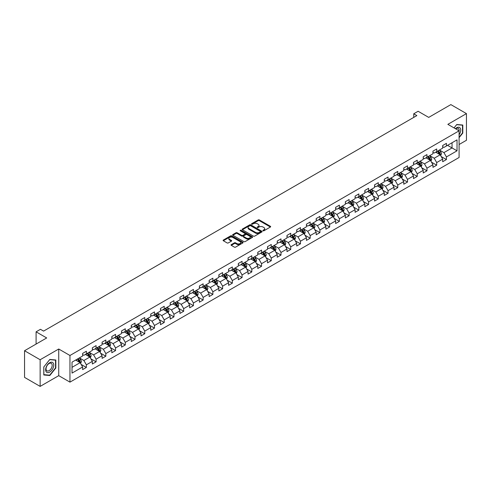 <?xml version="1.0" encoding="UTF-8"?>
<svg xmlns="http://www.w3.org/2000/svg" width="491" height="491" viewBox="0 0 491 491"><rect width="100%" height="100%" fill="white"/><g stroke="black" fill="none" stroke-linecap="round" stroke-linejoin="round"><path stroke-width="0.74" d="M263.047 230.782A0.608 0.35 0 0 0 263.906 230.782L270.412 227.026A0.865 0.497 0 0 0 270.664 226.67A0.865 0.497 0 0 0 270.412 226.314L259.389 219.956A0.865 0.497 0 0 0 258.162 219.956L251.656 223.712A0.608 0.35 0 0 0 252.515 224.203L253.356 223.718A2.768 1.602 0 0 1 257.278 223.718L258.192 224.252A2.768 1.602 0 0 1 259.002 225.381A2.768 1.602 0 0 1 258.192 226.511L257.352 226.995A0.608 0.35 0 0 0 258.211 227.493L259.052 227.008A2.768 1.602 0 0 1 262.967 227.008L263.888 227.536A2.768 1.602 0 0 1 264.698 228.671A2.768 1.602 0 0 1 263.888 229.8L263.047 230.285A0.608 0.35 0 0 0 263.047 230.782L263.047 230.285M231.286 244.628A0.865 0.497 0 0 0 231.028 244.984A0.865 0.497 0 0 0 231.286 245.334L234.373 247.12A0.865 0.497 0 0 0 235.6 247.12L242.824 242.947A0.865 0.497 0 0 0 243.076 242.597A0.865 0.497 0 0 0 242.824 242.241L231.801 235.883A0.865 0.497 0 0 0 230.58 235.883L223.356 240.05A0.865 0.497 0 0 0 223.098 240.406A0.865 0.497 0 0 0 223.356 240.756L227.088 242.916A0.865 0.497 0 0 0 228.315 242.916L231.408 241.13A0.865 0.497 0 0 0 231.66 240.774A0.865 0.497 0 0 0 231.408 240.424L229.555 239.35A2.314 1.338 0 0 1 228.874 238.405A2.314 1.338 0 0 1 230.304 237.171A2.314 1.338 0 0 1 232.832 237.46L240.087 241.652A2.314 1.338 0 0 1 240.762 242.597A2.314 1.338 0 0 1 239.332 243.831A2.314 1.338 0 0 1 236.809 243.542L235.6 242.842A0.865 0.497 0 0 0 234.373 242.842L231.286 244.628L231.286 245.334L234.373 243.567L234.373 242.842M459.091 144.514L466.45 140.266L466.45 113.611L450.855 104.608L428.711 117.398L418.105 111.273L413.741 113.795L416.859 115.594L43.576 331.106L40.458 329.308L36.088 331.83L36.088 344.074M40.145 359.737L40.145 386.392L58.736 375.658L58.736 349.009L40.145 359.737L24.55 350.734L46.694 337.949L36.088 331.83M58.736 349.009L69.961 355.49L459.091 130.827L459.091 157.482L69.961 382.139L69.961 355.49M466.45 113.611L447.86 124.346L459.091 130.827M253.417 236.128A0.865 0.497 0 0 0 254.645 236.128L261.869 231.955A0.865 0.497 0 0 0 262.12 231.605A0.865 0.497 0 0 0 261.869 231.249L250.846 224.884A0.865 0.497 0 0 0 249.624 224.884L242.394 229.058A0.865 0.497 0 0 0 242.143 229.407A0.865 0.497 0 0 0 242.394 229.763L253.417 236.128M240.529 230.911A0.608 0.35 0 0 1 241.142 230.997L252.337 237.46L245.119 241.621A0.865 0.497 0 0 1 243.898 241.621L232.875 235.263L232.875 234.557A0.865 0.497 0 0 0 232.624 234.907A0.865 0.497 0 0 0 232.875 235.263M232.875 234.557L235.968 232.771A0.865 0.497 0 0 1 237.19 232.771L241.664 235.349A0.865 0.497 0 0 0 242.885 235.349L244.935 234.164A0.865 0.497 0 0 0 245.193 233.814A0.865 0.497 0 0 0 244.935 233.458L240.283 230.77A0.608 0.35 0 0 1 241.142 230.279L252.343 236.748A0.865 0.497 0 0 1 252.601 237.098A0.865 0.497 0 0 1 252.343 237.454L252.343 236.748M40.145 386.392L24.55 377.389L24.55 350.734M81.162 364.439L86.367 367.446L86.367 364.819L92.357 361.358L92.357 363.991L96.101 361.83L96.101 359.197L102.091 355.742L102.091 358.369L105.829 356.208L105.829 353.581L111.819 350.126L111.819 352.753L115.563 350.592L115.563 347.959L121.553 344.504L121.553 347.131L125.291 344.97L125.291 342.344L131.281 338.888L131.281 341.515L135.025 339.355L135.025 336.728L141.015 333.266L141.015 335.899L144.759 333.739L144.759 331.106L150.743 327.65L150.743 330.277L154.487 328.117L154.487 325.49L160.477 322.028L160.477 324.661L164.221 322.501L164.221 319.868L170.205 316.413L170.205 319.04L173.949 316.879L173.949 314.252L179.939 310.797L179.939 313.424L183.683 311.263L183.683 308.636L189.667 305.175L189.667 307.808L193.411 305.648L193.411 303.015L199.401 299.559L199.401 302.186L203.145 300.026L203.145 297.399L209.135 293.937L209.135 296.57L212.873 294.41L212.873 291.777L218.863 288.321L218.863 290.948L222.607 288.788L222.607 286.161L228.597 282.706L228.597 285.332L232.335 283.172L232.335 280.545L238.325 277.084L238.325 279.717L242.069 277.556L242.069 274.923L248.059 271.468L248.059 274.095L251.803 271.934L251.803 269.307L257.787 265.846L257.787 268.479L261.531 266.318L261.531 263.685L267.521 260.23L267.521 262.857L271.265 260.696L271.265 258.07L277.249 254.614L277.249 257.241L280.993 255.081L280.993 252.454L286.983 248.992L286.983 251.625L290.727 249.459L290.727 246.832L296.711 243.376L296.711 246.003L300.455 243.843L300.455 241.216L306.445 237.754L306.445 240.387L310.189 238.227L310.189 235.594L316.179 232.139L316.179 234.766L319.917 232.605L319.917 229.978L325.907 226.523L325.907 229.15L329.651 226.989L329.651 224.362L335.641 220.901L335.641 223.534L339.379 221.367L339.379 218.74L345.369 215.285L345.369 217.912L349.113 215.752L349.113 213.125L355.103 209.663L355.103 212.296L358.847 210.136L358.847 207.503L364.831 204.047L364.831 206.674L368.575 204.514L368.575 201.887L374.565 198.432L374.565 201.058L378.309 198.898L378.309 196.265L384.293 192.81L384.293 195.443L388.037 193.276L388.037 190.649L394.028 187.194L394.028 189.821L397.771 187.66L397.771 185.033L403.755 181.572L403.755 184.205L407.499 182.044L407.499 179.411L413.49 175.956L413.49 178.583L417.233 176.422L417.233 173.796L423.224 170.34L423.224 172.967L426.961 170.807L426.961 168.174L432.952 164.718L432.952 167.345L436.695 165.185L436.695 162.558L442.686 159.102L442.686 161.729L446.423 159.569L446.423 156.942L457.029 150.817L457.029 139.867L452.039 142.752L452.039 147.938L457.029 150.817M86.367 367.446L82.623 369.606L82.623 366.98L72.024 373.099L72.024 362.149L82.623 356.03L82.623 353.397L86.367 351.237L86.367 353.87L92.357 350.408L92.357 347.781L96.101 345.621L96.101 348.248L102.091 344.792L102.091 342.166L105.829 340.005L105.829 342.632L111.819 339.177L111.819 336.544L115.563 334.383L115.563 337.016L121.553 333.555L121.553 330.928L125.291 328.767L125.291 331.394L131.281 327.939L131.281 325.306L135.025 323.146L135.025 325.779L141.015 322.317L141.015 319.69L144.759 317.53L144.759 320.157L150.743 316.701L150.743 314.074L154.487 311.914L154.487 314.541L160.477 311.085L160.477 308.452L164.221 306.292L164.221 308.925L170.205 305.463L170.205 302.837L173.949 300.676L173.949 303.303L179.939 299.848L179.939 297.215L183.683 295.054L183.683 297.687L189.667 294.226L189.667 291.599L193.411 289.438L193.411 292.065L199.401 288.61L199.401 285.983L203.145 283.823L203.145 286.449L209.135 282.994L209.135 280.361L212.873 278.201L212.873 280.827L218.863 277.372L218.863 274.745L222.607 272.585L222.607 275.212L228.597 271.756L228.597 269.123L232.335 266.963L232.335 269.596L238.325 266.134L238.325 263.507L242.069 261.347L242.069 263.974L248.059 260.518L248.059 257.892L251.803 255.725L251.803 258.358L257.787 254.903L257.787 252.27L261.531 250.109L261.531 252.736L267.521 249.281L267.521 246.654L271.265 244.493L271.265 247.12L277.249 243.665L277.249 241.032L280.993 238.871L280.993 241.504L286.983 238.043L286.983 235.416L290.727 233.256L290.727 235.883L296.711 232.427L296.711 229.8L300.455 227.634L300.455 230.267L306.445 226.811L306.445 224.178L310.189 222.018L310.189 224.645L316.179 221.189L316.179 218.563L319.917 216.402L319.917 219.029L325.907 215.574L325.907 212.941L329.651 210.78L329.651 213.413L335.641 209.952L335.641 207.325L339.379 205.164L339.379 207.791L345.369 204.336L345.369 201.709L349.113 199.542L349.113 202.175L355.103 198.714L355.103 196.087L358.847 193.927L358.847 196.553L364.831 193.098L364.831 190.471L368.575 188.311L368.575 190.938L374.565 187.482L374.565 184.849L378.309 182.689L378.309 185.322L384.293 181.86L384.293 179.233L388.037 177.073L388.037 179.7L394.028 176.244L394.028 173.611L397.771 171.451L397.771 174.084L403.755 170.623L403.755 167.996L407.499 165.835L407.499 168.462L413.49 165.007L413.49 162.38L417.233 160.219L417.233 162.846L423.224 159.391L423.224 156.758L426.961 154.597L426.961 157.23L432.952 153.769L432.952 151.142L436.695 148.982L436.695 151.609L442.686 148.153L442.686 145.52L446.423 143.36L446.423 145.993L457.029 139.867M85.373 354.447L89.859 357.037L83.875 360.492L79.382 357.902M82.623 354.588L83.875 355.306L86.367 353.87M83.875 360.492L86.367 364.819M89.859 357.037L92.357 361.358M95.101 348.825L99.593 351.421L93.603 354.876L89.11 352.286M92.357 348.972L93.603 349.69L96.101 348.248M93.603 354.876L96.101 359.197M99.593 351.421L102.091 355.742M104.835 343.209L109.327 345.799L103.337 349.261L98.844 346.664M102.091 343.35L103.337 344.074L105.829 342.632M103.337 349.261L105.829 353.581M109.327 345.799L111.819 350.126M114.563 337.587L119.055 340.183L113.065 343.639L108.579 341.049M111.819 337.734L113.065 338.452L115.563 337.016M113.065 343.639L115.563 347.959M119.055 340.183L121.553 344.504M124.297 331.971L128.789 334.567L122.799 338.023L118.306 335.427M121.553 332.119L122.799 332.837L125.291 331.394M122.799 338.023L125.291 342.344M128.789 334.567L131.281 338.888M134.025 326.355L138.517 328.945L132.527 332.401L128.041 329.811M131.281 326.497L132.527 327.215L135.025 325.779M132.527 332.401L135.025 336.728M138.517 328.945L141.015 333.266M143.759 320.733L148.251 323.33L142.261 326.785L137.768 324.195M141.015 320.881L142.261 321.599L144.759 320.157M142.261 326.785L144.759 331.106M148.251 323.33L150.743 327.65M153.487 315.118L157.979 317.708L151.995 321.169L147.503 318.573M150.743 315.259L151.995 315.983L154.487 314.541M151.995 321.169L154.487 325.49M157.979 317.708L160.477 322.028M163.221 309.496L167.713 312.092L161.723 315.547L157.23 312.957M160.477 309.643L161.723 310.361L164.221 308.925M161.723 315.547L164.221 319.868M167.713 312.092L170.205 316.413M172.955 303.88L177.441 306.476L171.457 309.931L166.965 307.335M170.205 304.021L171.457 304.745L173.949 303.303M171.457 309.931L173.949 314.252M177.441 306.476L179.939 310.797M182.683 298.264L187.175 300.854L181.185 304.31L176.692 301.72M179.939 298.405L181.185 299.123L183.683 297.687M181.185 304.31L183.683 308.636M187.175 300.854L189.667 305.175M192.417 292.642L196.903 295.238L190.919 298.694L186.427 296.104M189.667 292.789L190.919 293.508L193.411 292.065M190.919 298.694L193.411 303.015M196.903 295.238L199.401 299.559M202.145 287.026L206.637 289.616L200.647 293.078L196.155 290.482M199.401 287.167L200.647 287.892L203.145 286.449M200.647 293.078L203.145 297.399M206.637 289.616L209.135 293.937M211.879 281.404L216.371 284.001L210.381 287.456L205.889 284.866M209.135 281.552L210.381 282.27L212.873 280.827M210.381 287.456L212.873 291.777M216.371 284.001L218.863 288.321M221.607 275.789L226.099 278.379L220.109 281.84L215.623 279.244M218.863 275.93L220.109 276.654L222.607 275.212M220.109 281.84L222.607 286.161M226.099 278.379L228.597 282.706M231.341 270.173L235.833 272.763L229.843 276.218L225.351 273.628M228.597 270.314L229.843 271.032L232.335 269.596M229.843 276.218L232.335 280.545M235.833 272.763L238.325 277.084M241.069 264.551L245.561 267.147L239.571 270.602L235.085 268.006M238.325 264.698L239.571 265.416L242.069 263.974M239.571 270.602L242.069 274.923M245.561 267.147L248.059 271.468M250.803 258.935L255.295 261.525L249.305 264.987L244.813 262.39M248.059 259.076L249.305 259.8L251.803 258.358M249.305 264.987L251.803 269.307M255.295 261.525L257.787 265.846M260.531 253.313L265.023 255.909L259.039 259.365L254.547 256.775M257.787 253.46L259.039 254.178L261.531 252.736M259.039 259.365L261.531 263.685M265.023 255.909L267.521 260.23M270.265 247.697L274.757 250.287L268.767 253.749L264.275 251.153M267.521 247.838L268.767 248.563L271.265 247.12M268.767 253.749L271.265 258.07M274.757 250.287L277.249 254.614M279.999 242.081L284.485 244.671L278.501 248.127L274.009 245.537M277.249 242.223L278.501 242.941L280.993 241.504M278.501 248.127L280.993 252.454M284.485 244.671L286.983 248.992M289.727 236.459L294.219 239.056L288.229 242.511L283.737 239.915M286.983 236.607L288.229 237.325L290.727 235.883M288.229 242.511L290.727 246.832M294.219 239.056L296.711 243.376M299.461 230.844L303.947 233.434L297.963 236.895L293.471 234.299M296.711 230.985L297.963 231.709L300.455 230.267M297.963 236.895L300.455 241.216M303.947 233.434L306.445 237.754M309.189 225.222L313.681 227.818L307.691 231.273L303.199 228.683M306.445 225.369L307.691 226.087L310.189 224.645M307.691 231.273L310.189 235.594M313.681 227.818L316.179 232.139M318.923 219.606L323.416 222.196L317.425 225.657L312.933 223.061M316.179 219.747L317.425 220.471L319.917 219.029M317.425 225.657L319.917 229.978M323.416 222.196L325.907 226.523M328.651 213.99L333.143 216.58L327.153 220.036L322.667 217.445M325.907 214.131L327.153 214.849L329.651 213.413M327.153 220.036L329.651 224.362M333.143 216.58L335.641 220.901M338.385 208.368L342.878 210.964L336.887 214.42L332.395 211.824M335.641 208.515L336.887 209.234L339.379 207.791M336.887 214.42L339.379 218.74M342.878 210.964L345.369 215.285M348.113 202.752L352.606 205.342L346.615 208.804L342.129 206.208M345.369 202.893L346.615 203.618L349.113 202.175M346.615 208.804L349.113 213.125M352.606 205.342L355.103 209.663M357.847 197.13L362.34 199.727L356.349 203.182L351.857 200.592M355.103 197.278L356.349 197.996L358.847 196.553M356.349 203.182L358.847 207.503M362.34 199.727L364.831 204.047M367.575 191.515L372.068 194.105L366.083 197.566L361.591 194.97M364.831 191.656L366.083 192.38L368.575 190.938M366.083 197.566L368.575 201.887M372.068 194.105L374.565 198.432M377.309 185.893L381.802 188.489L375.811 191.944L371.319 189.354M374.565 186.04L375.811 186.758L378.309 185.322M375.811 191.944L378.309 196.265M381.802 188.489L384.293 192.81M387.043 180.277L391.53 182.873L385.545 186.328L381.053 183.732M384.293 180.424L385.545 181.142L388.037 179.7M385.545 186.328L388.037 190.649M391.53 182.873L394.028 187.194M396.771 174.661L401.264 177.251L395.273 180.706L390.781 178.116M394.028 174.802L395.273 175.52L397.771 174.084M395.273 180.706L397.771 185.033M401.264 177.251L403.755 181.572M406.505 169.039L410.992 171.635L405.007 175.091L400.515 172.501M403.755 169.186L405.007 169.904L407.499 168.462M405.007 175.091L407.499 179.411M410.992 171.635L413.49 175.956M416.233 163.423L420.726 166.013L414.735 169.475L410.243 166.879M413.49 163.564L414.735 164.289L417.233 162.846M414.735 169.475L417.233 173.796M420.726 166.013L423.224 170.34M425.967 157.801L430.46 160.397L424.47 163.853L419.977 161.263M423.224 157.949L424.47 158.667L426.961 157.23M424.47 163.853L426.961 168.174M430.46 160.397L432.952 164.718M435.695 152.185L440.188 154.782L434.197 158.237L429.711 155.641M432.952 152.333L434.197 153.051L436.695 151.609M434.197 158.237L436.695 162.558M440.188 154.782L442.686 159.102M447.547 145.342L452.039 147.938L443.932 152.615L439.439 150.025M442.686 146.711L443.932 147.429L446.423 145.993M443.932 152.615L446.423 156.942M58.736 375.658L69.961 382.139M413.741 113.795L413.741 117.398M72.024 367.336L80.131 362.659L75.639 360.063M80.131 362.659L82.623 366.98M441.219 156.561L446.423 159.569M431.485 162.177L436.695 165.185M421.757 167.799L426.961 170.807M412.023 173.415L417.233 176.422M402.295 179.037L407.499 182.044M392.561 184.653L397.771 187.66M382.833 190.269L388.037 193.276M373.099 195.891L378.309 198.898M363.365 201.506L368.575 204.514M353.637 207.128L358.847 210.136M343.903 212.744L349.113 215.752M334.175 218.36L339.379 221.367M324.441 223.982L329.651 226.989M314.713 229.598L319.917 232.605M304.979 235.22L310.189 238.227M295.251 240.835L300.455 243.843M285.517 246.457L290.727 249.459M275.789 252.073L280.993 255.081M266.054 257.689L271.265 260.696M256.32 263.311L261.531 266.318M246.592 268.927L251.803 271.934M236.858 274.549L242.069 277.556M227.13 280.165L232.335 283.172M217.396 285.78L222.607 288.788M207.668 291.402L212.873 294.41M197.934 297.018L203.145 300.026M188.206 302.64L193.411 305.648M178.472 308.256L183.683 311.263M168.744 313.872L173.949 316.879M159.01 319.494L164.221 322.501M149.276 325.11L154.487 328.117M139.548 330.731L144.759 333.739M129.814 336.347L135.025 339.355M120.086 341.963L125.291 344.97M110.352 347.585L115.563 350.592M100.624 353.201L105.829 356.208M90.89 358.823L96.101 361.83M459.091 137.676L462.798 133.061L462.798 125.033L456.783 124.493L454.034 127.912M43.797 374.971L49.812 375.511L55.833 368.017L55.833 359.995L49.812 359.455L43.797 366.943L43.797 374.971M462.491 132.877L462.798 133.061M55.52 367.839L55.833 368.017M49.18 375.142L49.812 375.511M263.286 230.868L263.888 230.518A2.768 1.602 0 0 0 264.698 229.389L264.698 228.671M259.002 225.381L259.002 226.099A2.768 1.602 0 0 1 258.192 227.235L257.597 227.579M270.4 227.032L259.389 220.674A0.865 0.497 0 0 0 258.162 220.674L251.901 224.289M261.869 231.249L261.869 231.955L250.846 225.608A0.865 0.497 0 0 0 249.624 225.608L242.407 229.77L242.394 229.058M260.334 231.85A0.608 0.35 0 0 0 260.334 231.353L250.662 225.768A0.608 0.35 0 0 0 249.802 225.768L248.919 226.283A2.768 1.602 0 0 0 248.108 227.413A2.768 1.602 0 0 0 248.919 228.542L255.529 232.36A2.768 1.602 0 0 0 259.451 232.36L260.334 231.85L260.334 232.568A0.608 0.35 0 0 0 260.512 232.323L260.512 231.605M248.108 227.413L248.108 228.131A2.768 1.602 0 0 0 248.919 229.266L248.919 228.542M260.334 232.568L259.451 233.084A2.768 1.602 0 0 1 255.529 233.084L248.919 229.266M232.887 235.269L235.968 233.489L235.968 232.771M245.193 233.814L245.193 234.532A0.865 0.497 0 0 1 244.935 234.888L242.885 236.067A0.865 0.497 0 0 1 241.664 236.067L237.19 233.489A0.865 0.497 0 0 0 235.968 233.489M246.298 238.025A2.314 1.338 0 0 0 248.827 238.319A2.314 1.338 0 0 0 250.257 237.079A2.314 1.338 0 0 0 249.575 236.134L247.022 234.661A0.865 0.497 0 0 0 245.795 234.661L243.745 235.846A0.865 0.497 0 0 0 243.487 236.196A0.865 0.497 0 0 0 243.745 236.552L246.298 238.025L246.298 238.749A2.314 1.338 0 0 0 248.827 239.037A2.314 1.338 0 0 0 250.257 237.804L250.257 237.079M243.487 236.196L243.487 236.92A0.865 0.497 0 0 0 243.745 237.27L243.745 236.552M246.298 238.749L243.745 237.27M240.762 242.597L240.762 243.315A2.314 1.338 0 0 1 239.332 244.555A2.314 1.338 0 0 1 236.809 244.26L235.6 243.567A0.865 0.497 0 0 0 234.373 243.567M228.874 238.405L228.874 239.129A2.314 1.338 0 0 0 229.555 240.074L229.555 239.35M231.396 241.136L229.555 240.074M242.812 242.959L231.801 236.601A0.865 0.497 0 0 0 230.58 236.601L223.368 240.762M440.679 155.635L441.421 153.763A2.338 1.35 -120 0 0 440.679 151.774L439.39 150.056M437.143 153.02L436.272 151.854M437.456 151.173L438.745 152.891A2.338 1.35 60 0 1 439.414 154.297L440.163 153.861A2.338 1.35 -120 0 0 439.494 152.456L438.205 150.737M437.616 151.075L439.046 152.983A1.191 0.687 60 0 1 439.261 153.345L440.163 153.861M459.091 134.792A5.732 3.308 120 0 0 460.165 132.76A5.732 3.308 120 0 0 459.809 127.685A5.732 3.308 120 0 0 455.415 128.71M462.105 124.972L462.491 125.193L462.491 132.969L459.091 137.198M454.046 127.918L456.655 124.671L462.491 125.193M459.091 131.134A4.339 2.504 120 0 0 458.256 128.36A4.339 2.504 120 0 0 455.666 128.851M49.689 372.092A5.732 3.308 120 0 0 53.746 365.071A5.732 3.308 120 0 0 49.689 362.726A5.732 3.308 120 0 0 45.632 369.754A5.732 3.308 120 0 0 49.689 372.092M49.118 370.625A4.339 2.504 120 0 0 51.954 366.802A4.339 2.504 120 0 0 51.291 363.322A4.339 2.504 120 0 0 49.118 363.536A4.339 2.504 120 0 0 46.283 367.36A4.339 2.504 120 0 0 46.952 370.84A4.339 2.504 120 0 0 49.118 370.625M43.859 366.887L49.689 359.633L55.52 360.155L55.52 367.931L49.689 375.185L43.859 374.664L43.846 366.881M55.133 359.934L55.52 360.155M430.951 161.251L431.693 159.379A2.338 1.35 -120 0 0 430.945 157.39L429.656 155.672M427.416 158.642L426.538 157.47M427.722 156.789L429.011 158.507A2.338 1.35 60 0 1 429.68 159.913L430.429 159.483A2.338 1.35 -120 0 0 429.76 158.077L428.471 156.359M427.888 156.697L429.318 158.599A1.191 0.687 60 0 1 429.533 158.961L430.429 159.483M421.217 166.866L421.959 165.001A2.338 1.35 -120 0 0 421.217 163.012L419.928 161.287M417.681 164.258L416.81 163.092M417.994 162.404L419.283 164.123A2.338 1.35 60 0 1 419.952 165.535L420.701 165.099A2.338 1.35 -120 0 0 420.032 163.693L418.743 161.975M418.154 162.312L419.584 164.221A1.191 0.687 60 0 1 419.799 164.583L420.701 165.099M411.489 172.488L412.231 170.616A2.338 1.35 -120 0 0 411.483 168.628L410.194 166.909M407.953 169.88L407.076 168.708M408.26 168.026L409.549 169.745A2.338 1.35 60 0 1 410.218 171.15L410.967 170.721A2.338 1.35 -120 0 0 410.298 169.309L409.009 167.591M408.426 167.928L409.85 169.837A1.191 0.687 60 0 1 410.071 170.199L410.967 170.721M401.755 178.104L402.497 176.238A2.338 1.35 -120 0 0 401.755 174.244L400.466 172.525M398.219 175.496L397.348 174.33M398.532 173.642L399.815 175.361A2.338 1.35 60 0 1 400.484 176.766L401.233 176.337A2.338 1.35 -120 0 0 400.564 174.931L399.281 173.213M398.692 173.55L400.122 175.459A1.191 0.687 60 0 1 400.337 175.815L401.233 176.337M392.027 183.726L392.769 181.854A2.338 1.35 -120 0 0 392.021 179.866L390.732 178.147M388.491 181.111L387.614 179.945M388.798 179.264L390.087 180.983A2.338 1.35 60 0 1 390.756 182.388L391.505 181.952A2.338 1.35 -120 0 0 390.836 180.547L389.547 178.828M388.964 179.166L390.388 181.075A1.191 0.687 60 0 1 390.609 181.437L391.505 181.952M382.293 189.342L383.035 187.47A2.338 1.35 -120 0 0 382.286 185.481L381.004 183.763M378.757 186.733L377.88 185.567M379.07 184.88L380.353 186.598A2.338 1.35 60 0 1 381.022 188.004L381.771 187.574A2.338 1.35 -120 0 0 381.102 186.169L379.819 184.45M379.23 184.788L380.66 186.69A1.191 0.687 60 0 1 380.875 187.053L381.771 187.574M372.565 194.958L373.301 193.092A2.338 1.35 -120 0 0 372.559 191.103L371.27 189.385M369.023 192.349L368.152 191.183M369.336 190.496L370.625 192.214A2.338 1.35 60 0 1 371.294 193.626L372.043 193.19A2.338 1.35 -120 0 0 371.374 191.785L370.085 190.066M369.502 190.404L370.926 192.312A1.191 0.687 60 0 1 371.147 192.675L372.043 193.19M362.831 200.58L363.573 198.708A2.338 1.35 -120 0 0 362.824 196.719L361.542 195.001M359.295 197.971L358.418 196.799M359.602 196.118L360.891 197.836A2.338 1.35 60 0 1 361.56 199.242L362.309 198.812A2.338 1.35 -120 0 0 361.64 197.4L360.351 195.682M359.768 196.026L361.198 197.928A1.191 0.687 60 0 1 361.413 198.29L362.309 198.812M353.097 206.195L353.839 204.33A2.338 1.35 -120 0 0 353.097 202.335L351.808 200.616M349.561 203.587L348.69 202.421M349.874 201.733L351.163 203.452A2.338 1.35 60 0 1 351.832 204.857L352.581 204.428A2.338 1.35 -120 0 0 351.912 203.022L350.623 201.304M350.034 201.641L351.464 203.55A1.191 0.687 60 0 1 351.679 203.912L352.581 204.428M343.369 211.817L344.111 209.945A2.338 1.35 -120 0 0 343.362 207.957L342.074 206.238M339.833 209.203L338.956 208.037M340.14 207.355L341.429 209.074A2.338 1.35 60 0 1 342.098 210.479L342.847 210.044A2.338 1.35 -120 0 0 342.178 208.638L340.889 206.92M340.306 207.257L341.736 209.166A1.191 0.687 60 0 1 341.951 209.528L342.847 210.044M333.635 217.433L334.377 215.567A2.338 1.35 -120 0 0 333.635 213.573L332.346 211.854M330.099 214.825L329.228 213.659M330.412 212.971L331.701 214.69A2.338 1.35 60 0 1 332.37 216.095L333.119 215.666A2.338 1.35 -120 0 0 332.45 214.26L331.161 212.542M330.572 212.879L332.002 214.782A1.191 0.687 60 0 1 332.217 215.144L333.119 215.666M323.907 223.049L324.649 221.183A2.338 1.35 -120 0 0 323.9 219.195L322.612 217.476M320.371 220.441L319.494 219.274M320.678 218.587L321.967 220.306A2.338 1.35 60 0 1 322.636 221.717L323.385 221.281A2.338 1.35 -120 0 0 322.716 219.876L321.427 218.157M320.844 218.495L322.274 220.404A1.191 0.687 60 0 1 322.489 220.766L323.385 221.281M314.172 228.671L314.915 226.799A2.338 1.35 -120 0 0 314.172 224.81L312.884 223.092M310.637 226.063L309.766 224.89M310.95 224.209L312.239 225.928A2.338 1.35 60 0 1 312.908 227.333L313.657 226.903A2.338 1.35 -120 0 0 312.988 225.492L311.699 223.773M311.11 224.117L312.54 226.02A1.191 0.687 60 0 1 312.755 226.382L313.657 226.903M304.445 234.287L305.187 232.421A2.338 1.35 -120 0 0 304.438 230.426L303.15 228.708M300.909 231.678L300.032 230.512M301.216 229.825L302.505 231.543A2.338 1.35 60 0 1 303.174 232.949L303.923 232.519A2.338 1.35 -120 0 0 303.254 231.114L301.965 229.395M301.382 229.733L302.806 231.642A1.191 0.687 60 0 1 303.027 232.004L303.923 232.519M294.71 239.909L295.453 238.037A2.338 1.35 -120 0 0 294.71 236.048L293.422 234.33M291.175 237.294L290.304 236.128M291.488 235.447L292.771 237.165A2.338 1.35 60 0 1 293.44 238.571L294.189 238.135A2.338 1.35 -120 0 0 293.52 236.73L292.237 235.011M291.648 235.349L293.078 237.257A1.191 0.687 60 0 1 293.293 237.619L294.189 238.135M284.983 245.525L285.725 243.659A2.338 1.35 -120 0 0 284.976 241.664L283.688 239.946M281.447 242.916L280.57 241.75M281.754 241.063L283.043 242.781A2.338 1.35 60 0 1 283.712 244.187L284.461 243.757A2.338 1.35 -120 0 0 283.792 242.351L282.503 240.633M281.92 240.971L283.344 242.873A1.191 0.687 60 0 1 283.565 243.235L284.461 243.757M275.248 251.147L275.991 249.275A2.338 1.35 -120 0 0 275.242 247.286L273.96 245.568M271.713 248.532L270.836 247.366M272.026 246.678L273.309 248.403A2.338 1.35 60 0 1 273.978 249.809L274.727 249.373A2.338 1.35 -120 0 0 274.058 247.967L272.775 246.249M272.186 246.586L273.616 248.495A1.191 0.687 60 0 1 273.831 248.857L274.727 249.373M265.521 256.762L266.257 254.89A2.338 1.35 -120 0 0 265.514 252.902L264.226 251.183M261.979 254.154L261.108 252.982M262.292 252.3L263.581 254.019A2.338 1.35 60 0 1 264.25 255.424L264.999 254.995A2.338 1.35 -120 0 0 264.33 253.583L263.041 251.865M262.458 252.208L263.882 254.111A1.191 0.687 60 0 1 264.103 254.473L264.999 254.995M255.786 262.378L256.529 260.512A2.338 1.35 -120 0 0 255.78 258.518L254.498 256.799M252.251 259.77L251.374 258.604M252.564 257.916L253.847 259.635A2.338 1.35 60 0 1 254.516 261.04L255.265 260.611A2.338 1.35 -120 0 0 254.596 259.205L253.307 257.487M252.724 257.824L254.154 259.733A1.191 0.687 60 0 1 254.369 260.095L255.265 260.611M246.052 268L246.795 266.128A2.338 1.35 -120 0 0 246.052 264.14L244.764 262.421M242.517 265.385L241.646 264.219M242.83 263.538L244.119 265.257A2.338 1.35 60 0 1 244.788 266.662L245.537 266.226A2.338 1.35 -120 0 0 244.868 264.821L243.579 263.102M242.99 263.44L244.42 265.349A1.191 0.687 60 0 1 244.635 265.711L245.537 266.226M236.324 273.616L237.067 271.75A2.338 1.35 -120 0 0 236.318 269.755L235.029 268.037M232.789 271.007L231.912 269.841M233.096 269.154L234.385 270.872A2.338 1.35 60 0 1 235.054 272.278L235.803 271.848A2.338 1.35 -120 0 0 235.134 270.443L233.845 268.724M233.262 269.062L234.692 270.964A1.191 0.687 60 0 1 234.907 271.327L235.803 271.848M226.59 279.238L227.333 277.366A2.338 1.35 -120 0 0 226.59 275.377L225.301 273.659M223.055 276.623L222.184 275.457M223.368 274.776L224.657 276.494A2.338 1.35 60 0 1 225.326 277.9L226.075 277.464A2.338 1.35 -120 0 0 225.406 276.059L224.117 274.34M223.528 274.678L224.958 276.586A1.191 0.687 60 0 1 225.173 276.949L226.075 277.464M216.862 284.854L217.605 282.982A2.338 1.35 -120 0 0 216.856 280.993L215.567 279.275M213.327 282.245L212.45 281.073M213.634 280.392L214.923 282.11A2.338 1.35 60 0 1 215.592 283.516L216.341 283.086A2.338 1.35 -120 0 0 215.672 281.681L214.383 279.956M213.8 280.3L215.23 282.202A1.191 0.687 60 0 1 215.445 282.564L216.341 283.086M207.128 290.469L207.871 288.604A2.338 1.35 -120 0 0 207.128 286.609L205.839 284.89M203.593 287.861L202.722 286.695M203.906 286.007L205.195 287.726A2.338 1.35 60 0 1 205.864 289.131L206.613 288.702A2.338 1.35 -120 0 0 205.944 287.296L204.655 285.578M204.066 285.915L205.496 287.824A1.191 0.687 60 0 1 205.711 288.186L206.613 288.702M197.4 296.091L198.143 294.219A2.338 1.35 -120 0 0 197.394 292.231L196.105 290.512M193.865 293.477L192.988 292.311M194.172 291.629L195.461 293.348A2.338 1.35 60 0 1 196.13 294.753L196.879 294.318A2.338 1.35 -120 0 0 196.21 292.912L194.921 291.194M194.338 291.531L195.762 293.44A1.191 0.687 60 0 1 195.983 293.802L196.879 294.318M187.666 301.707L188.409 299.841A2.338 1.35 -120 0 0 187.666 297.847L186.377 296.128M184.131 299.099L183.26 297.933M184.444 297.245L185.727 298.964A2.338 1.35 60 0 1 186.396 300.369L187.145 299.94A2.338 1.35 -120 0 0 186.476 298.534L185.193 296.816M184.604 297.153L186.034 299.056A1.191 0.687 60 0 1 186.249 299.418L187.145 299.94M177.938 307.329L178.681 305.457A2.338 1.35 -120 0 0 177.932 303.469L176.643 301.75M174.403 304.715L173.526 303.548M174.71 302.867L175.999 304.586A2.338 1.35 60 0 1 176.668 305.991L177.417 305.555A2.338 1.35 -120 0 0 176.748 304.15L175.459 302.431M174.876 302.769L176.3 304.678A1.191 0.687 60 0 1 176.521 305.04L177.417 305.555M168.204 312.945L168.947 311.073A2.338 1.35 -120 0 0 168.198 309.085L166.915 307.366M164.669 310.337L163.791 309.164M164.982 308.483L166.265 310.202A2.338 1.35 60 0 1 166.934 311.607L167.683 311.177A2.338 1.35 -120 0 0 167.014 309.772L165.731 308.053M165.142 308.391L166.572 310.294A1.191 0.687 60 0 1 166.787 310.656L167.683 311.177M158.476 318.561L159.213 316.695A2.338 1.35 -120 0 0 158.47 314.7L157.181 312.982M154.935 315.952L154.064 314.786M155.248 314.099L156.537 315.817A2.338 1.35 60 0 1 157.206 317.223L157.955 316.793A2.338 1.35 -120 0 0 157.286 315.388L155.997 313.669M155.414 314.007L156.838 315.916A1.191 0.687 60 0 1 157.059 316.278L157.955 316.793M148.742 324.183L149.485 322.311A2.338 1.35 -120 0 0 148.736 320.322L147.453 318.604M145.207 321.568L144.329 320.402M145.52 319.721L146.803 321.439A2.338 1.35 60 0 1 147.472 322.845L148.221 322.409A2.338 1.35 -120 0 0 147.552 321.004L146.263 319.285M145.68 319.623L147.11 321.531A1.191 0.687 60 0 1 147.325 321.893L148.221 322.409M139.008 329.799L139.751 327.933A2.338 1.35 -120 0 0 139.008 325.938L137.719 324.22M135.473 327.19L134.602 326.024M135.786 325.337L137.075 327.055A2.338 1.35 60 0 1 137.744 328.461L138.493 328.031A2.338 1.35 -120 0 0 137.824 326.625L136.535 324.907M135.952 325.245L137.376 327.147A1.191 0.687 60 0 1 137.59 327.509L138.493 328.031M129.28 335.421L130.023 333.549A2.338 1.35 -120 0 0 129.274 331.56L127.985 329.842M125.745 332.806L124.867 331.64M126.052 330.959L127.341 332.677A2.338 1.35 60 0 1 128.01 334.083L128.759 333.647A2.338 1.35 -120 0 0 128.09 332.241L126.801 330.523M126.218 330.86L127.648 332.769A1.191 0.687 60 0 1 127.863 333.131L128.759 333.647M119.546 341.036L120.289 339.164A2.338 1.35 -120 0 0 119.546 337.176L118.257 335.457M116.011 338.428L115.139 337.256M116.324 336.574L117.613 338.293A2.338 1.35 60 0 1 118.282 339.698L119.031 339.269A2.338 1.35 -120 0 0 118.362 337.863L117.073 336.145M116.484 336.482L117.914 338.385A1.191 0.687 60 0 1 118.128 338.747L119.031 339.269M109.818 346.652L110.561 344.786A2.338 1.35 -120 0 0 109.812 342.798L108.523 341.073M106.283 344.044L105.405 342.878M106.59 342.19L107.879 343.909A2.338 1.35 60 0 1 108.548 345.32L109.297 344.885A2.338 1.35 -120 0 0 108.628 343.479L107.339 341.761M106.756 342.098L108.186 344.007A1.191 0.687 60 0 1 108.401 344.369L109.297 344.885M100.084 352.274L100.827 350.402A2.338 1.35 -120 0 0 100.084 348.414L98.795 346.695M96.549 349.66L95.677 348.493M96.862 347.812L98.151 349.531A2.338 1.35 60 0 1 98.82 350.936L99.569 350.5A2.338 1.35 -120 0 0 98.9 349.095L97.611 347.376M97.022 347.714L98.452 349.623A1.191 0.687 60 0 1 98.666 349.985L99.569 350.5M90.356 357.89L91.099 356.024A2.338 1.35 -120 0 0 90.35 354.029L89.061 352.311M86.821 355.281L85.943 354.115M87.128 353.428L88.417 355.146A2.338 1.35 60 0 1 89.086 356.552L89.835 356.122A2.338 1.35 -120 0 0 89.166 354.717L87.877 352.998M87.294 353.336L88.724 355.245A1.191 0.687 60 0 1 88.939 355.601L89.835 356.122M80.622 363.512L81.365 361.64A2.338 1.35 -120 0 0 80.622 359.651L79.333 357.933M77.087 360.897L76.215 359.731M77.4 359.05L78.683 360.768A2.338 1.35 60 0 1 79.358 362.174L80.101 361.738A2.338 1.35 -120 0 0 79.432 360.333L78.149 358.614M77.56 358.952L78.99 360.86A1.191 0.687 60 0 1 79.204 361.223L80.101 361.738M36.088 340.668L36.088 339.379M263.888 230.518L263.888 229.8M257.352 227.493L257.352 226.995M258.192 227.235L258.192 226.511M251.656 224.203L251.656 223.712M258.162 220.674L258.162 219.956M259.389 220.674L259.389 219.956M270.412 227.026L270.412 226.314M249.624 225.608L249.624 224.884M250.846 225.608L250.846 224.884M255.529 233.084L255.529 232.36M259.451 233.084L259.451 232.36M237.19 233.489L237.19 232.771M241.664 236.067L241.664 235.349M242.885 236.067L242.885 235.349M244.935 234.888L244.935 234.164M241.142 230.997L241.142 230.279M235.6 243.567L235.6 242.842M236.809 244.26L236.809 243.542M231.408 241.13L231.408 240.424M223.356 240.756L223.356 240.05M230.58 236.601L230.58 235.883M231.801 236.601L231.801 235.883M242.824 242.947L242.824 242.241M439.954 154.647L441.409 153.806M439.494 152.456L440.679 151.774M437.831 153.419L438.745 152.891M430.226 160.262L431.675 159.428M429.76 158.077L430.945 157.39M428.097 159.035L429.011 158.507M420.492 165.884L421.947 165.044M420.032 163.693L421.217 163.012M418.369 164.651L419.283 164.123M410.764 171.5L412.213 170.665M410.298 169.309L411.483 168.628M408.635 170.273L409.549 169.745M401.03 177.116L402.485 176.281M400.564 174.931L401.755 174.244M398.901 175.888L399.815 175.361M391.302 182.738L392.751 181.897M390.836 180.547L392.021 179.866M389.173 181.51L390.087 180.983M381.568 188.354L383.017 187.519M381.102 186.169L382.286 185.481M379.439 187.126L380.353 186.598M371.84 193.976L373.289 193.135M371.374 191.785L372.559 191.103M369.711 192.742L370.625 192.214M362.106 199.591L363.555 198.757M361.64 197.4L362.824 196.719M359.977 198.364L360.891 197.836M352.378 205.207L353.827 204.373M351.912 203.022L353.097 202.335M350.249 203.98L351.163 203.452M342.644 210.829L344.093 209.988M342.178 208.638L343.362 207.957M340.515 209.602L341.429 209.074M332.91 216.445L334.365 215.61M332.45 214.26L333.635 213.573M330.787 215.218L331.701 214.69M323.182 222.067L324.631 221.226M322.716 219.876L323.9 219.195M321.053 220.833L321.967 220.306M313.448 227.683L314.903 226.848M312.988 225.492L314.172 224.81M311.325 226.455L312.239 225.928M303.72 233.305L305.169 232.464M303.254 231.114L304.438 230.426M301.591 232.071L302.505 231.543M293.986 238.921L295.441 238.08M293.52 236.73L294.71 236.048M291.857 237.693L292.771 237.165M284.258 244.536L285.707 243.702M283.792 242.351L284.976 241.664M282.129 243.309L283.043 242.781M274.524 250.158L275.973 249.318M274.058 247.967L275.242 247.286M272.395 248.931L273.309 248.403M264.796 255.774L266.245 254.939M264.33 253.583L265.514 252.902M262.667 254.547L263.581 254.019M255.062 261.396L256.511 260.555M254.596 259.205L255.78 258.518M252.933 260.162L253.847 259.635M245.334 267.012L246.783 266.177M244.868 264.821L246.052 264.14M243.205 265.784L244.119 265.257M235.6 272.628L237.049 271.793M235.134 270.443L236.318 269.755M233.47 271.4L234.385 270.872M225.866 278.25L227.321 277.409M225.406 276.059L226.59 275.377M223.743 277.022L224.657 276.494M216.138 283.866L217.587 283.031M215.672 281.681L216.856 280.993M214.008 282.638L214.923 282.11M206.404 289.487L207.859 288.647M205.944 287.296L207.128 286.609M204.281 288.254L205.195 287.726M196.676 295.103L198.125 294.269M196.21 292.912L197.394 292.231M194.546 293.876L195.461 293.348M186.942 300.719L188.397 299.884M186.476 298.534L187.666 297.847M184.812 299.492L185.727 298.964M177.214 306.341L178.663 305.5M176.748 304.15L177.932 303.469M175.084 305.114L175.999 304.586M167.48 311.957L168.935 311.122M167.014 309.772L168.198 309.085M165.35 310.729L166.265 310.202M157.752 317.579L159.201 316.738M157.286 315.388L158.47 314.7M155.622 316.345L156.537 315.817M148.018 323.195L149.467 322.36M147.552 321.004L148.736 320.322M145.888 321.967L146.803 321.439M138.29 328.81L139.739 327.976M137.824 326.625L139.008 325.938M136.16 327.583L137.075 327.055M128.556 334.432L130.005 333.592M128.09 332.241L129.274 331.56M126.426 333.205L127.341 332.677M118.822 340.048L120.277 339.213M118.362 337.863L119.546 337.176M116.698 338.821L117.613 338.293M109.094 345.67L110.543 344.829M108.628 343.479L109.812 342.798M106.964 344.437L107.879 343.909M99.36 351.286L100.815 350.451M98.9 349.095L100.084 348.414M97.236 350.058L98.151 349.531M89.632 356.902L91.081 356.067M89.166 354.717L90.35 354.029M87.502 355.674L88.417 355.146M79.898 362.524L81.353 361.683M79.432 360.333L80.622 359.651M77.768 361.296L78.683 360.768"/></g></svg>
